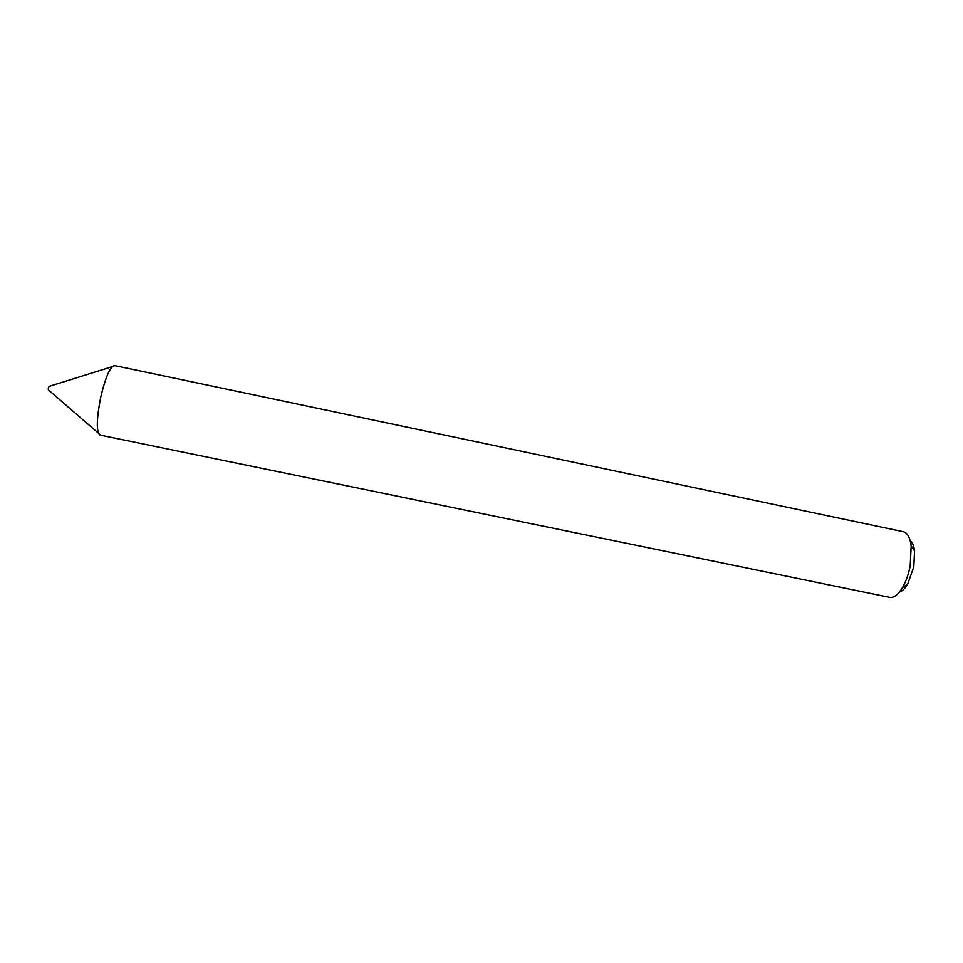<?xml version="1.0" encoding="UTF-8"?>
<svg xmlns="http://www.w3.org/2000/svg" width="963" height="963" viewBox="0 0 963 963"><rect width="100%" height="100%" fill="white"/><g stroke="black" fill="none" stroke-linecap="round" stroke-linejoin="round"><path stroke-width="1.44" d="M100.646 435.107C96.192 433.386 96.216 420.747 100.718 397.201C105.557 376.978 110.167 366.421 114.549 365.555L903.354 531.72C907.435 532.78 910.035 537.462 911.179 545.792L910.204 565.738C908.566 574.201 905.99 581.496 902.475 587.599C898.118 594.773 893.857 598.035 889.692 597.373L100.068 435.107C96.192 432.026 96.408 419.399 100.718 397.201C105.918 375.726 110.709 365.254 115.066 365.784M899.442 592.028C902.223 591.294 904.955 588.694 907.628 584.228L913.803 566.822L914.561 550.932C913.887 545.768 912.418 542.301 910.167 540.52M98.334 433.109L48.367 389.883L48.306 387.969L49.101 386.392L112.153 366.686M914.561 550.932L911.179 545.792M907.628 584.228L902.475 587.599"/></g></svg>

